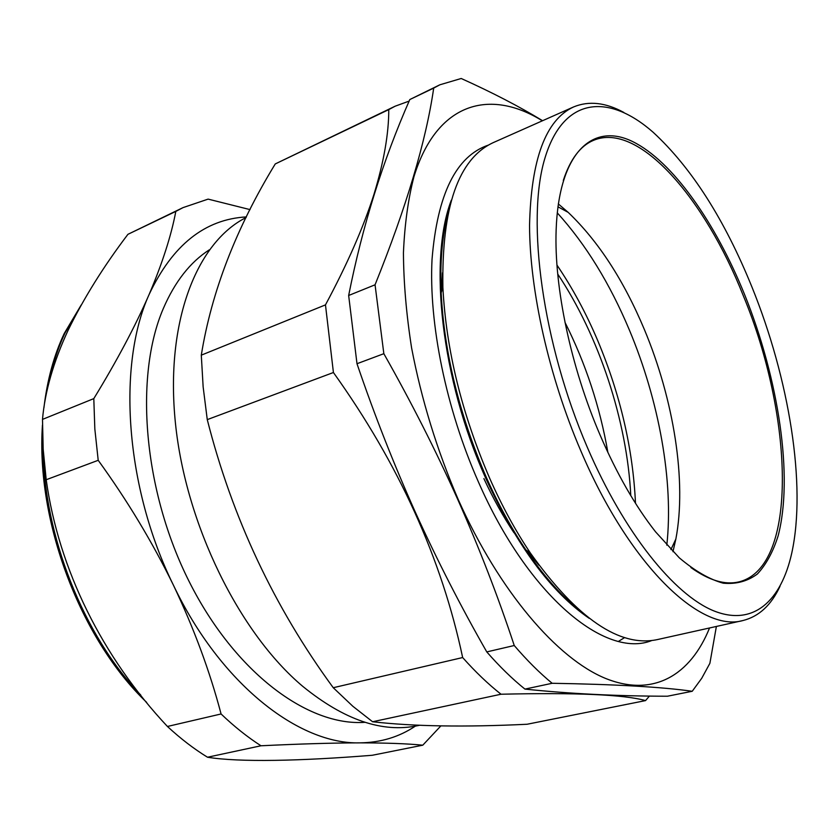 <?xml version="1.0" encoding="UTF-8"?>
<svg xmlns="http://www.w3.org/2000/svg" width="839" height="839" viewBox="0 0 839 839"><rect width="100%" height="100%" fill="white"/><g stroke="black" fill="none" stroke-linecap="round" stroke-linejoin="round"><path stroke-width="1.26" d="M557.232 212.812C585.737 244.264 609.796 283.362 629.407 330.084C659.003 400.727 673.78 481.492 666.806 545.161M624.667 637.556L618.5 641.363M558.302 203.908L568.16 212.351C598.28 241.129 623.692 280.195 644.394 329.57C673.738 399.721 686.9 481.229 675.856 539.037L672.962 551.684M538.89 565.182L526.64 550.426M513.919 532.671C503.064 516.373 493.059 498.345 483.893 478.597M690.896 567.542C709.07 580.462 725.095 585.244 738.97 581.878C799.022 567.08 793.18 415.179 743.207 295.496C704.77 198.455 638.573 121.204 593.414 140.375C580.263 145.923 570.216 159.295 563.294 180.49M744.686 294.772C778.623 379.102 793.642 476.667 778.11 535.943C773.055 551.863 766.154 564.553 757.386 573.991C747.601 581.28 736.223 584.353 723.26 583.199C709.521 579.424 694.87 570.96 679.286 557.82L655.574 531.842C635.259 505.98 616.738 473.668 600.032 434.906C570.761 366.853 554.076 287.169 556.131 230.201C558.795 152.268 592.691 122.095 632.47 141.487C672.532 161.109 715.405 222.545 744.686 294.772M752.153 287.536C724.592 219.514 691.577 167.748 653.109 132.237C608.632 93.119 563.158 96.254 544.7 158.896C526.147 220.982 542.466 343.214 587.29 447.25C624.206 533.184 674.346 594.945 713.884 610.907C753.558 626.712 781.235 600.85 791.796 552.922C806.636 485.005 789.059 378.767 752.153 287.536M780.039 586.23C771.272 605.129 758.896 616.56 742.914 620.545C700.89 632.763 629.743 566.094 580.693 450.553C548.842 376.333 529.724 290.567 529.545 225.46C531.056 159.263 545.738 119.757 573.593 106.941C588.81 100.638 605.569 102.473 623.838 112.447M573.593 106.941L493.342 142.578C458.461 158.602 441.629 206.855 442.877 287.337C446.117 349.748 461.723 413.407 489.693 478.314C501.984 506.074 515.607 531.056 530.542 553.258C577.41 618.7 619.622 647.488 657.199 639.622L742.914 620.545M448.047 213.096C442.216 235.413 439.909 261.988 441.157 292.821C444.261 353.209 459.332 414.739 486.358 477.422C498.251 504.239 511.433 528.392 525.896 549.881C543.232 575.397 560.892 595.396 578.858 609.869M451.319 200.185C428.351 259.87 441.115 379.06 485.498 477.685C516.541 545.381 551.087 592.25 589.156 618.301M488.445 145.074C456.133 156.054 437.329 194.166 432.033 259.387C428.729 323.518 446.033 408.74 478.345 481.775C528.539 596.76 605.999 659.034 651.777 640.535M709.542 627.971C690.77 674.661 653.77 697.912 605.454 678.384C557.306 658.636 499.572 592.009 458.199 499.457C437.004 450.134 421.472 399.637 411.603 347.944C406.359 314.457 403.632 282.753 403.433 252.843C404.66 224.401 408.163 199.021 413.952 176.693C436.899 101.959 490.228 88.357 542.351 120.816M716.38 626.45L709.888 663.313L701.719 678.3L692.227 691.273C662.181 686.994 615.48 684.33 552.146 683.282C539.529 672.878 526.892 660.283 514.244 645.516C498.282 597.148 479.478 548.538 457.853 499.687C435.902 450.721 411.236 402.059 383.843 353.691L375.054 284.799C406.464 206.803 426.013 141.246 433.7 88.105L439.814 84.812L461.209 78.488C492.325 92.521 519.456 106.595 542.581 120.711M692.227 691.273L667.424 696.223C617.42 696.16 569.933 693.78 524.941 689.102C512.21 678.866 499.488 666.47 486.777 651.913C460.873 606.607 437.098 560.116 415.441 512.419C393.911 464.491 374.425 414.927 356.995 363.717L383.843 353.691M439.814 84.812L409.81 99.547C382.815 160.784 362.427 226.1 348.657 295.485L356.995 363.717M556.981 265.114C572.576 288.092 586.22 313.387 597.903 341.012C620.43 394.98 632.963 449.064 635.49 503.264M524.941 689.102L552.146 683.282M486.777 651.913L514.244 645.516M348.657 295.485L375.054 284.799M409.81 99.547L433.7 88.105M441.429 291.93L442.499 272.79M409.149 101.089L395.127 106.207L388.772 109.605C388.793 133.695 383.832 162.032 373.879 194.617C363.266 227.757 347.126 264.505 325.469 304.882L333.419 372.516C398.672 463.726 441.744 558.732 462.656 657.545C475.419 671.913 488.214 684.142 501.03 694.231C576.089 692.49 624.268 694.608 645.558 700.596L649.449 696.045M395.127 106.207L275.255 163.941C236.179 227.956 211.533 291.699 201.297 355.159L203.143 386.905L207.264 419.626C232.214 517.768 274.206 607.132 333.251 687.718L352.82 706.26L372.589 721.75L501.03 694.231M246.058 217.574C197.008 242.135 165 321.358 175.424 423.066C185.723 524.606 239.44 633.214 302.753 686.354C344.189 720.04 382.553 733.139 417.822 725.641L419.311 725.336M645.558 700.596L527.081 724.256C464.942 727.256 413.449 726.427 372.589 721.75M275.255 163.941L388.772 109.605M201.297 355.159L325.469 304.882M207.264 419.626L333.419 372.516M333.251 687.718L462.656 657.545M630.781 495.618C627.111 421.084 599.119 336.166 557.736 274.07M607.887 452.473C600 406.988 585.706 363.623 564.993 322.365M246.383 216.913C204.905 219.21 172.498 245.04 149.143 294.426C117.051 364.776 125.063 487.071 173.4 585.119C152.299 541.963 127.234 500.359 98.205 460.307L94.838 429.044L93.8 398.619C116.841 360.948 135.289 326.214 149.143 294.426C162.42 263.11 171.303 235.434 175.812 211.407L127.927 234.322C103.564 266.424 83.585 298.485 67.99 330.514C53.392 362.049 44.897 391.677 42.495 419.395L43.177 449.169L46.197 479.73C58.772 569.691 102.358 657.073 167.433 726.469C180.542 738.614 193.903 748.87 207.516 757.229C239.314 762.399 300.425 761.046 372.306 755.268L422.783 745.189C407.45 743.669 386.475 742.893 359.858 742.861C332.632 742.924 299.68 743.899 260.981 745.777C247.474 737.103 234.165 726.501 221.077 713.968C209.823 671.242 193.924 628.296 173.4 585.119C220.615 684.236 299.124 744.602 359.858 742.861C380.602 742.609 399.102 737.03 415.378 726.113M365.028 722.306C308.458 726.532 235.182 673.172 189.236 581.7C143.196 490.385 134.146 376.145 163.343 308.469C174.911 281.684 190.222 262.146 209.278 249.854M175.812 211.407L183.049 207.611L208.124 199.116L250.043 209.614M440.863 725.903L422.783 745.189M260.981 745.777L207.516 757.229M221.077 713.968L167.433 726.469M98.205 460.307L46.197 479.73M93.8 398.619L42.495 419.395M183.049 207.611L127.927 234.322M80.009 307.105L65.106 332.81C57.702 348.5 52.081 366.066 48.253 385.521M43.041 446.914C43.544 535.062 83.585 635.742 140.805 695.111M675.856 539.037L670.927 549.597M441.157 292.821L442.877 287.337M525.896 549.881L530.542 553.258M568.16 212.351L557.914 206.793M146.689 702.411C80.471 639.255 35.783 521.323 42.453 425.09M43.932 407.723C47.267 379.773 54.021 355.044 64.215 333.534L81.173 305.008"/></g></svg>

